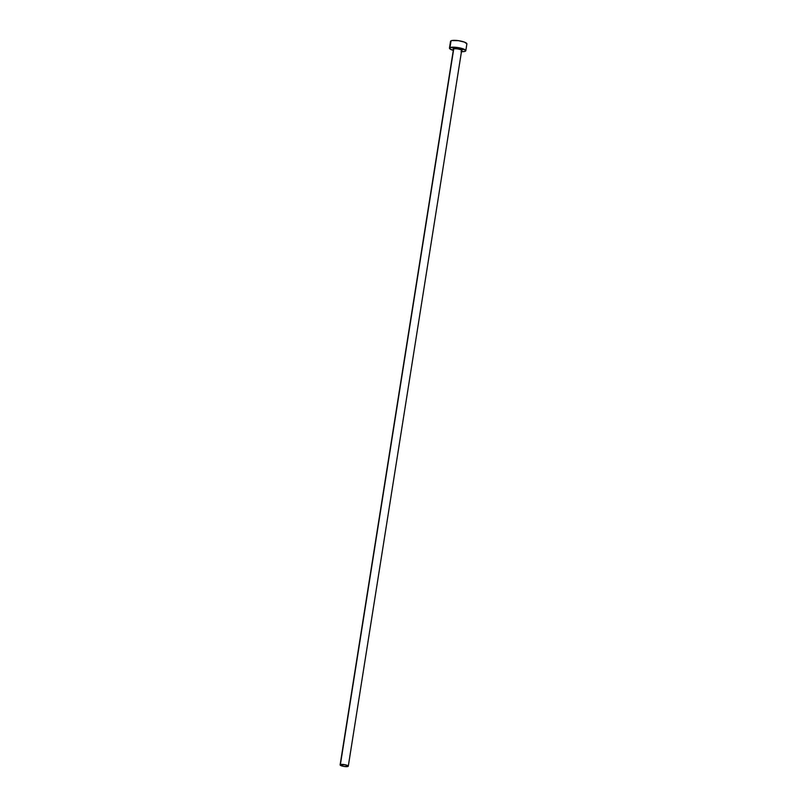 <?xml version="1.0" encoding="UTF-8"?>
<svg xmlns="http://www.w3.org/2000/svg" width="807" height="807" viewBox="0 0 807 807"><rect width="100%" height="100%" fill="white"/><g stroke="black" fill="none" stroke-linecap="round" stroke-linejoin="round"><path stroke-width="1.21" d="M461.624 50.417A4.136 0.938 -171 0 0 458.114 49.025A4.136 0.938 -171 0 0 453.726 48.975L453.363 48.42A4.61 1.049 9 0 1 459.223 48.672A4.61 1.049 9 0 1 461.897 50.438L461.503 50.559M461.624 50.468L461.644 50.528A4.136 0.938 -171 0 0 458.356 49.066A4.136 0.938 -171 0 0 453.726 48.975L340.383 764.612A4.136 0.938 9 0 1 345.003 764.713A4.136 0.938 9 0 1 348.291 766.166A4.136 0.938 9 0 1 348.039 766.428A4.136 0.938 9 0 1 343.409 766.337A4.136 0.938 9 0 1 340.12 764.875A4.136 0.938 9 0 1 340.383 764.612L453.726 48.975A4.136 0.938 -171 0 0 453.473 49.237L453.13 48.581L453.756 48.289L457.468 48.349L461.322 49.358L461.897 50.438M465.8 50.72L466.88 43.901A8.272 1.876 -171 0 0 460.303 40.986A8.272 1.876 -171 0 0 451.052 40.794A8.272 1.876 -171 0 0 450.538 41.308L449.459 48.127A8.272 1.876 9 0 1 449.963 47.613L451.052 40.794L449.963 47.613A8.272 1.876 9 0 1 459.223 47.805A8.272 1.876 9 0 1 465.8 50.72A8.272 1.876 9 0 1 465.286 51.234A8.272 1.876 9 0 1 461.453 51.678M453.292 50.387A8.272 1.876 9 0 1 449.459 48.127M461.019 51.658L464.58 51.466L465.7 50.942L465.578 50.185L457.337 47.482L449.963 47.613L449.67 48.672L453.332 50.397M466.88 43.76L464.277 42.055L458.416 40.663L451.749 40.562L450.639 41.096L450.75 41.853M348.039 766.428L347.928 765.682L344.861 764.683L340.12 764.945L343.55 766.357L348.039 766.428M340.12 764.875L453.473 49.237A4.61 1.049 9 0 1 453.363 48.42L453.726 48.975M461.644 50.528L348.291 766.166"/></g></svg>
